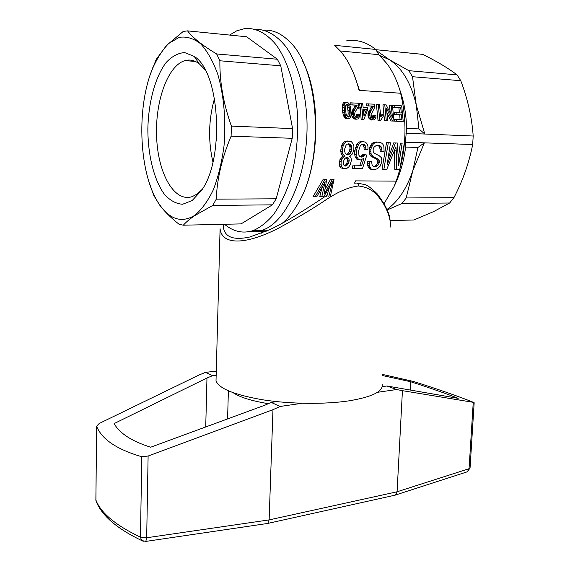 <?xml version="1.0" encoding="UTF-8"?>
<svg xmlns="http://www.w3.org/2000/svg" width="570" height="570" viewBox="0 0 570 570"><rect width="100%" height="100%" fill="white"/><g stroke="black" fill="none" stroke-linecap="round" stroke-linejoin="round"><path stroke-width="0.85" d="M346.41 40.905C356.599 39.123 366.382 41.973 375.758 49.44L334.711 45.329L340.661 51.364C348.797 61.033 354.932 74.029 359.064 90.345L400.617 93.252C407.65 123.227 406.168 152.511 396.171 181.125L354.996 180.875M296.942 205.471L298.459 202.877C319.791 167.459 322.022 97.42 302.25 60.349M339.314 164.017L339.962 159.621L340.682 158.104L343.012 156.109L341.765 154.883L340.618 151.257L341.501 145.607L342.962 143.063L344.985 141.41L347.23 140.968L351.327 141.645L352.93 143.59L353.892 146.198L353.835 149.618L352.495 153.85L349.695 156.344L350.764 157.22L351.49 159.949L350.372 164.495L348.868 166.825L346.988 168.307L344.786 168.784L341.088 167.929L339.791 166.397L339.314 164.017L341.067 164.16L341.131 161.609L339.392 161.481M386.546 142.635L382.05 169.19L383.874 169.347L388.298 142.721L386.546 142.635L390.486 142.792L388.298 142.721M388.676 157.071L393.699 142.878L397.418 143.027L398.608 165.663L402.142 143.184L400.375 143.099L398.544 157.071M400.375 143.099L402.142 143.184M404.287 143.255L399.784 169.575L394.803 169.376L394.518 150.965M382.926 104.83L384.529 120.662L387.586 120.762L386.303 120.698L384.764 104.823L382.926 104.83M384.764 104.823L386.168 104.909L392.488 117.477L391.155 105.215L389.317 105.215L390.3 112.903M393.97 121.075L390.856 120.975L393.97 121.075L392.431 105.286L391.155 105.215M390.856 120.975L387.016 112.874M361.152 119.408L363.916 119.486L361.152 119.408L360.297 109.005L358.908 108.927L358.687 107.124L361.872 107.203L361.366 103.398L359.556 103.405L360.069 107.124M381.914 149.568L381.173 146.861L379.207 145.45L376.578 145.2L373.906 147.309L373.101 149.654L373.236 151.848L374.511 153.394L379.143 155.688L381.252 157.577L381.857 160.576L381.601 162.393L380.147 166.169L377.418 168.756L374.02 169.696L369.189 168.513L367.643 165.678L367.586 161.524L371.619 161.538L372.125 165.207L373.172 166.219L374.675 166.575L376.542 166.269L374.747 166.134L377.055 163.861L377.746 161.068L376.556 159.051L371.091 156.429L369.31 153.537L369.096 149.654L369.552 147.644L371.533 143.989L372.908 142.849L376.179 141.951L380.112 142.443L381.743 143.17L383.004 144.388L383.859 146.433L384.095 151.47L381.864 151.577L381.914 149.568L380.161 149.468L379.428 146.768L378.566 145.899L376.521 145.222M373.585 166.319L374.747 166.134M381.864 151.577L380.112 151.47L380.161 149.468M360.447 156.771L363.062 154.385L366.873 155.054L362.435 168.706L352.246 168.428L353.03 165.101L359.927 165.222L361.779 159.621M359.927 165.222L361.708 165.357L363.959 158.36L360.425 159.963L356.742 159.123L355.338 157.242L354.611 154.349L354.661 150.95L356.806 144.538L358.986 142.051L361.637 141.453L365.484 142.122L366.966 143.704L367.921 146.112L367.992 149.34L364.066 149.511L364.023 147.145L362.563 144.381M325.135 189.147L330.664 179.151L334.041 179.351L330.294 196.778M326.745 196.529L329.346 187.651M328.762 196.785L332.517 181.766L323.696 196.814L319.777 196.565L321.886 188.143M321.779 196.821L325.178 181.73L316.735 196.849L313.108 196.6L323.318 179.101L326.774 179.293L323.318 179.101M394.54 121.161L403.225 121.531L394.54 121.161L394.433 119.301L401.871 119.622L401.515 114.841L396.228 114.556L396.05 112.696L394.241 112.682L394.426 114.534L399.705 114.819L400.069 119.529M396.05 112.696L401.337 112.988L400.696 107.63L394.81 107.274L394.547 105.422L392.694 105.422L392.972 107.274L398.857 107.623L399.506 112.889M343.902 102.458L346.695 102.308L348.106 102.792L349.31 104.068L350.415 106.74L351.077 115.225L350.151 117.897L348.27 118.816L345.755 118.546L344.401 117.37L343.09 114.171L342.492 110.309L342.356 105.671L343.161 103.113L343.902 102.458L346.695 102.308M372.196 118.054L372.937 115.247L375.972 115.632L375.858 117.505L374.376 119.807L371.327 120.014L369.068 118.61L367.978 115.382L368.07 113.501L371.747 106.113L366.824 105.821L366.539 103.833L374.903 104.225L374.561 107.652L371.106 114.477L371.704 117.591L373.065 118.453L373.856 118.197L372.317 118.168M380.76 116.202L381.316 116.209L380.81 116.871L379.478 104.502L376.414 104.431L378.017 120.341L380.589 120.413L378.017 120.341M380.674 115.012L383.033 114.627L380.724 114.969M358.352 114.399L359.649 114.77L359.52 116.665L358.003 118.995L354.939 119.201L352.631 117.783L351.519 114.513L351.619 112.618L355.402 105.144L350.365 104.844L350.073 102.828L358.573 103.227L358.216 106.697L354.946 112.411L354.569 114.805L355.274 116.75L356.663 117.62L358.01 116.786L358.316 115.703L358.352 114.399L356.592 114.385L355.801 117.249M257.718 231.434L266.489 231.114M282.079 223.39C287.871 218.666 293.165 212.104 297.96 203.704C324.736 160.441 319.784 68.685 289.197 41.282C281.224 33.423 272.838 29.711 264.038 30.153M249.254 231.634L255.595 231.734L261.993 230.316C286.91 222.614 308.74 173.537 306.966 120.363C305.705 90.666 297.853 63.662 285.976 46.783C276.536 35.062 266.34 29.227 255.374 29.277C266.34 29.227 276.536 35.062 285.976 46.783C297.853 63.662 305.705 90.666 306.966 120.363C308.74 173.537 286.91 222.614 261.993 230.316L255.595 231.734L249.254 231.634M353.927 74.207L359.528 90.381M400.617 93.252L400.867 93.544C397.618 81.888 393.086 72.055 387.286 64.047L378.865 54.692L375.758 49.44M340.333 50.972L378.865 54.692M348.997 154.449L350.272 153.287L351.661 149.39L351.647 146.64L350.529 144.545L348.719 143.804L347.365 144.103L346.033 145.264L344.608 149.19L344.686 151.257L345.206 153.159L346.246 154.385L347.486 154.926L348.997 154.449L347.272 154.335L349.46 151.321L350.108 147.922L349.503 145.336L348.035 143.953M396.228 114.556L394.426 114.534M373.086 120.042L370.828 118.638L370.115 117.107L369.845 113.516L371.056 110.509L369.26 110.502M370.486 111.67L368.705 111.656M360.425 159.963L356.742 159.123M379.207 145.45L377.461 145.357M349.695 144.003L348.156 143.925M350.529 144.545L348.819 144.459M344.786 168.784L342.855 168.079L341.551 166.54L341.067 164.16M341.551 166.54L339.791 166.397M356.678 119.23L354.376 117.805L353.272 114.534L354.034 110.758L357.012 105.628L355.217 105.628M356.756 106.113L354.968 106.113M358.316 115.703L356.564 115.682M358.494 159.251L357.084 157.363L356.35 154.456L356.392 151.057L357.255 147.495L358.53 144.63L360.71 142.13L363.361 141.538M360.71 142.13L358.986 142.051M348.562 105.229L347.8 104.282L346.182 104.182L345.37 106.953L346.026 113.743L346.617 115.803L348.185 117.192L349.531 116.052L349.902 113.95L349.246 107.174L348.562 105.229L346.781 105.229L346.068 104.353M349.246 107.174L347.479 107.174L346.781 105.229M365.805 149.618L365.755 147.238L364.308 144.466L361.694 144.559L360.261 145.877L358.608 150.772L358.929 155.368L359.934 156.579L361.359 157.121L364.223 155.496L362.477 155.382M363.332 156.323L361.587 156.201M366.56 109.262L363.974 116.195L363.346 109.084L366.56 109.262L363.354 109.176M362.905 119.436L362.078 109.013L360.689 108.934L360.475 107.124M360.689 108.934L358.908 108.927M348.27 118.816L346.132 117.391L344.401 117.37M346.752 118.133L345.021 118.104M396.635 169.525L396.264 150.808L394.618 150.715M346.945 157.641L345.812 157.79L344.643 158.788L343.339 161.652L343.61 164.716L344.273 165.742L345.299 166.091L346.581 165.777L348.612 163.448L346.859 163.312L347.493 160.113L346.382 157.719L348.12 157.84L346.945 157.641M376.542 166.269L378.843 163.996L379.527 161.196L378.33 159.173L376.556 159.051M379.193 160.191L377.418 160.063M374.02 169.696L369.189 168.513M372.417 169.347L370.607 169.19M358.53 144.63L356.806 144.538M357.255 147.495L355.53 147.402M371.056 110.509L373.378 106.59L371.569 106.59M373.129 107.075L371.327 107.067M373.378 106.59L373.564 106.113L366.824 105.821M373.564 106.113L371.747 106.113M354.034 110.758L352.267 110.751M353.671 111.642L351.911 111.627M346.61 154.541L347.272 154.335M379.527 161.196L377.746 161.068M379.364 162.514L377.582 162.386M324.059 193.935L325.071 192.646L324.373 192.56L324.059 193.935M381.316 116.209L382.506 114.99M381.879 115.546L380.71 115.532M369.731 114.406L367.956 114.385M369.745 115.404L367.978 115.382M349.738 110.623L347.978 110.609L347.479 107.174M346.132 117.391L344.501 112.454L344.123 105.671L342.356 105.671M344.102 107.687L342.342 107.68M351.825 148.022L350.108 147.922M351.661 149.39L349.944 149.283M324.551 193.508L324.173 193.458M349.902 113.95L348.149 113.936L347.978 110.609M378.33 159.173L372.844 156.543L371.063 153.643L369.31 153.537M371.79 155.175L370.037 155.061M361.366 103.398L362.627 103.476L363.133 107.281L367.543 107.538L367.75 109.333L363.916 119.486M347.671 164.787L345.919 164.645L346.859 163.312M344.829 114.192L343.09 114.171M345.235 115.425L343.503 115.404M347.8 104.282L346.118 104.282M344.123 105.671L344.451 104.182L342.67 104.189M371.063 153.643L370.842 149.76L371.291 147.744L369.552 147.644M370.842 149.76L369.096 149.654M331.818 185.279L330.735 185.157M396.264 150.808L395.922 146.811L386.774 169.383L383.874 169.347M365.755 147.238L364.023 147.145M364.223 155.496L364.807 154.499M357.012 105.628L357.198 105.136L350.365 104.844M357.198 105.136L355.402 105.144M334.041 179.351L330.664 179.151M351.647 146.64L349.93 146.547M341.131 161.609L342.413 158.225L344.743 156.23L342.72 153.437L342.392 149.126L340.682 149.026M342.335 151.364L340.618 151.257M373.856 118.197L374.711 115.268M374.682 116.551L372.908 116.529M381.173 146.861L379.428 146.768M381.679 148.05L379.926 147.951M371.291 147.744L373.272 144.075L374.654 142.935L372.908 142.849M373.272 144.075L371.533 143.989M370.992 168.663L369.431 165.82L369.232 163.825L367.451 163.69M369.431 165.82L367.643 165.678M396.043 148.478L395.452 148.442M342.392 149.126L343.211 145.699L341.501 145.607M372.146 145.735L370.407 145.642M353.642 116.259L351.897 116.237M354.376 117.805L352.631 117.783M349.531 116.052L347.793 116.031L348.149 113.936M347.372 116.736L347.793 116.031M349.004 116.928L347.686 116.914M370.13 112.539L368.355 112.525M383.033 114.627L383.175 116.501L380.589 120.413M351.184 151.428L349.46 151.321M343.489 154.997L341.765 154.883M344.743 156.23L343.012 156.109M332.217 183.526L331.655 183.462M348.612 163.448L349.239 160.241L348.826 158.873L347.087 158.752M349.239 160.241L347.493 160.113M374.376 117.627L372.609 117.598M353.272 114.534L351.519 114.513M315.096 196.857L325.128 179.286M370.115 117.107L368.348 117.085M357.084 157.363L355.338 157.242M369.845 113.516L368.07 113.501M362.078 109.013L360.297 109.005M378.843 163.996L377.055 163.861M377.924 165.307L376.129 165.165M324.537 184.709L323.732 184.616M323.846 187.993L322.079 187.787M353.371 112.632L351.619 112.618M361.708 165.357L353.03 165.101M394.81 107.274L392.972 107.274M346.581 165.777L344.814 165.635L345.919 164.645M342.72 153.437L341.003 153.323M355.53 108.036L353.749 108.036M354.618 109.59L352.844 109.583M372.844 156.543L371.091 156.429M371.939 108.977L370.144 108.97M345.634 116.558L343.895 116.537M344.244 110.316L342.492 110.309M344.501 112.454L342.755 112.44M350.272 153.287L348.541 153.173M397.418 143.027L395.459 142.956L387.073 165.136L390.486 142.792M355.445 118.767L353.706 118.738M352.153 104.837L351.875 102.821M343.211 145.699L344.672 143.155L342.962 143.063M374.654 142.935L377.917 142.03M376.193 142.308L374.454 142.229M358.01 116.786L356.257 116.764M369.232 163.825L369.353 161.659L367.586 161.524M386.303 120.698L384.529 120.662M343.496 157.056L341.772 156.935M400.696 107.63L398.857 107.623M353.257 113.53L351.505 113.508M348.826 158.873L348.12 157.84M344.672 143.155L346.695 141.488L344.985 141.41M351.22 145.428L349.503 145.336M362.499 156.807L360.746 156.686M380.318 145.991L378.566 145.899M344.316 165.756L344.814 165.635M356.392 151.057L354.661 150.95M356.35 154.456L354.611 154.349M369.353 161.659L371.619 161.538M363.674 112.34L364.772 109.262M395.459 142.956L393.699 142.878M342.413 158.225L340.682 158.104M349.025 161.937L347.28 161.802M392.637 121.011L386.517 108.35L387.586 120.762M357.468 117.363L355.901 117.342M396.321 121.189L396.221 119.329M371.875 119.586L370.115 119.558M347.486 118.574L345.755 118.546M370.044 167.323L368.249 167.181M401.515 114.841L399.705 114.819M370.828 118.638L369.068 118.61M376.264 158.296L374.497 158.175M364.308 144.466L362.577 144.381M326.774 179.293L324.38 192.539M370.792 151.784L369.047 151.677M346.695 141.488L348.94 141.047M344.451 104.182L345.691 102.443M344.95 103.106L343.161 103.113M403.225 121.531L401.686 105.856L394.547 105.422M368.633 105.821L368.355 103.826M342.855 168.079L341.088 167.929M325.071 192.646L332.488 179.336M354.034 168.578L354.796 165.243M379.784 120.37L378.245 104.424M365.178 145.521L363.446 145.428M341.701 159.75L339.962 159.621M376.428 50.566L389.388 59.708L408.868 70.673L457.076 74.87C448.006 68.022 436.549 61.189 422.698 54.364L375.901 49.69M394.191 186.24L396.007 182.236C400.796 171.72 403.995 159.999 405.612 147.081L417.953 147.466L412.801 170.743C406.666 188.684 398.052 201.602 386.959 209.496M384.087 203.611L393.913 186.846L396.171 181.125M405.612 147.081L405.434 142.194L406.581 128.364L418.943 128.92L416.271 105.058L424.814 134.028L418.943 128.92M399.791 89.861C404.023 101.538 406.282 114.371 406.581 128.364M379.784 55.518L389.388 59.708C402.249 68.115 411.212 83.234 416.271 105.058L412.502 76.715L460.774 80.712L457.076 74.87M390.08 220.533L413.877 219.999L433.478 211.662L449.637 203.006L453.927 197.662C462.876 180.441 469.124 162.721 472.673 144.516L473.193 136.016C471.889 117.555 467.749 99.116 460.774 80.712M408.868 70.673L412.502 76.715M417.953 147.466L424.337 142.849L405.434 142.194M472.673 144.516L424.337 142.849L412.801 170.743L406.189 197.961L402.021 203.497L449.637 203.006M406.189 197.961L453.927 197.662M402.021 203.497L387.151 209.967M405.897 133.252L473.193 136.016M355.445 180.882L354.583 183.155M194.57 215.467C201.502 209.838 207.751 201.296 213.315 189.839C218.253 176.907 221.823 162.265 224.017 145.906C226.155 120.79 223.896 95.154 217.733 74.136C212.988 61.197 207.295 51.079 200.64 43.79C193.679 38.397 186.568 36.252 179.329 37.356L168.998 43.185C162.543 49.754 156.914 58.553 152.112 69.59C135.803 110.01 139.344 175.681 159.386 204.395C169.832 219.514 181.559 223.205 194.57 215.467M192.104 200.597L201.488 190.444C224.78 159.101 220.077 71.963 194.249 56.423L184.68 52.59C178.146 52.996 171.99 56.28 166.198 62.444C155.204 76.843 148.4 102.386 147.858 129.02C147.908 155.631 154.178 180.64 164.673 194.634C170.223 200.619 176.194 203.825 182.592 204.245L192.104 200.597M150.772 73.188L156.237 59.344L166.483 45.493L183.227 31.45L187.544 30.866C192.81 37.827 202.514 45.522 216.657 53.965L219.878 60.776C219.614 82.016 223.447 103.79 231.392 126.098L231.107 136.194C221.994 157.762 217.042 178.752 216.258 199.165L212.76 205.449L194.691 215.638C189.81 218.965 186.019 222.15 183.319 225.2L179.144 224.309C170.85 217.783 164.338 211.356 159.607 205.022L153.836 195.574L148.984 181.951M183.319 225.2L241.06 223.896L272.439 204.837L276.186 198.787L292.232 138.296L292.581 128.606L231.392 126.098M292.232 138.296L231.107 136.194M272.439 204.837L212.76 205.449M276.186 198.787L216.258 199.165M204.993 69.604L199.144 63.69C194.513 60.313 189.803 59.287 185.008 60.605C167.259 65.628 154.613 103.07 156.693 138.759C158.474 174.534 174.662 202.813 192.346 196.565L197.127 194.028L202.151 189.411M214.519 98.446C208.563 119.615 208.029 140.804 212.931 162.03M292.581 128.606L280.754 65.814L277.369 59.244L216.657 53.965M277.369 59.244L246.611 36.765L187.544 30.866M280.754 65.814L219.878 60.776M229.582 35.069L236.785 30.809L244.929 28.5C255.902 27.759 266.204 33.081 275.83 44.474C287.978 60.976 296.193 88.079 297.74 118.232C298.195 141.446 295.388 163.056 289.325 183.07C284.85 195.41 279.557 205.941 273.458 214.662C267.031 222.172 260.298 227.466 253.258 230.551C243.034 233.835 233.444 231.741 224.494 224.267M216.322 140.733L216.842 120.199M223.205 224.295C223.226 236.586 232.111 240.818 249.852 236.992L269.218 229.888C285.884 222.428 308.384 207.487 327.201 195.182M390.072 227.323C391.804 219.329 385.634 205.513 379.862 198.588C374.732 191.171 367.593 186.967 358.459 185.991C348.469 187.103 336.92 192.19 323.824 201.26C311.804 209.304 296.607 218.331 278.231 228.342C244.323 245.592 221.773 244.765 220.084 228.748L216.016 380.739C218.673 388.469 234.213 394.81 262.62 399.777C289.966 404.087 324.494 404.501 348.683 400.888C371.932 397.041 383.104 391.583 382.199 384.529M216.087 377.995L216.016 380.739M394.44 495.309L395.502 495.017L397.083 491.782L402.434 390.664L396.599 389.531L386.93 385.99L458.18 398.352C445.163 393.236 429.31 387.7 410.621 381.729L382.648 375.587M410.172 390.101L410.621 381.729M205.727 426.959L206.974 377.995L114.128 423.588C119.636 433.385 131.82 441.266 150.687 447.215L265.185 405.078L271.199 402.406L280.098 406.467L272.973 409.68L269.126 519.904L397.083 491.782L469.067 468.704L467.372 471.775L466.459 472.074M396.599 389.531L377.368 392.324M302.086 403.275L280.098 406.467M276.756 401.615L271.199 402.406M386.93 385.99L382.156 386.667M216.272 371.12L205.464 372.381L212.638 375.659L206.974 377.995M216.158 375.238L212.638 375.659M145.379 541.471L145.806 541.407L146.682 537.752L140.455 537.161L141.645 540.524L143.277 541.286M205.464 372.381L198.859 375.089L99.237 423.46L96.622 426.218C101.638 439.192 116.693 449.367 141.787 456.748L148.114 456.029L272.973 409.68M96.772 502.783L95.838 499.591M267.109 523.531L267.829 523.403L269.126 519.904L146.682 537.752L148.114 456.029M402.434 390.664L473.549 402.37C457.503 395.986 437.468 389.011 413.45 381.458L382.705 374.469M233.215 392.766C239.956 397.29 251.662 400.924 268.349 403.674M372.723 107.737L370.92 107.737M356.328 106.782L354.547 106.782M358.459 185.991C358.373 183.968 357.725 182.991 356.507 183.063L354.162 183.191M96.622 426.218L95.874 500.011C100.84 512.986 115.703 525.369 140.455 537.161L141.787 456.748M473.221 402.676L469.067 468.704L470.065 467.82L474.169 402.741M298.459 202.877L297.96 203.704M268.684 230.13L253.258 230.551M261.203 233.301L261.26 231.641M159.386 204.395L159.607 205.022M152.112 69.59L153.287 66.227M195.368 61.446L185.008 60.605M199.144 63.69L194.249 56.423M357.105 183.07L364.672 184.552C366.902 184.83 371.027 187.858 377.055 193.65C385.398 204.708 389.73 213.622 390.051 220.383M96.587 426.082L95.917 500.667C101.246 515.13 116.487 528.418 141.645 540.524L145.806 541.407L267.757 523.438M267.829 523.403L395.316 495.116M470.058 467.963L467.372 471.775L395.502 495.017M228.385 390.856L227.587 418.922"/></g></svg>
